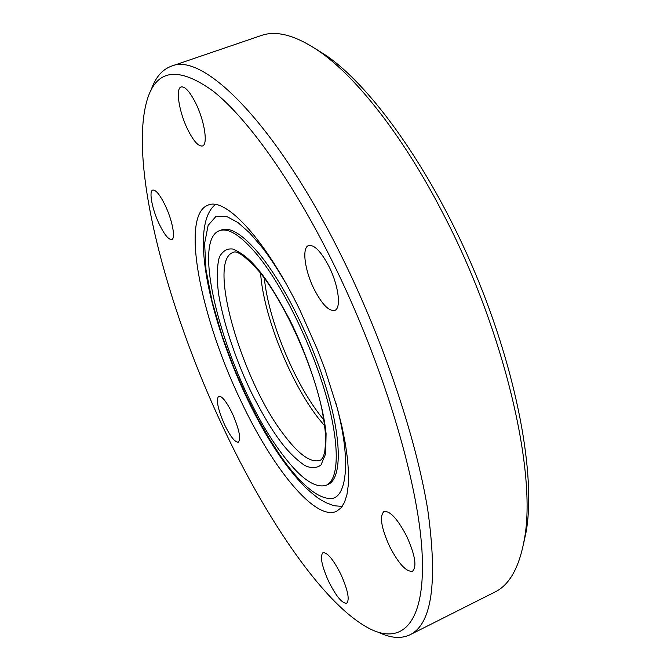 <?xml version="1.0" encoding="UTF-8"?>
<svg xmlns="http://www.w3.org/2000/svg" width="671" height="671" viewBox="0 0 671 671"><rect width="100%" height="100%" fill="white"/><g stroke="black" fill="none" stroke-linecap="round" stroke-linejoin="round"><path stroke-width="1.01" d="M219.383 230.723L221.38 229.96C230.329 226.655 242.936 234.615 259.191 253.856C284.034 283.841 312.652 341.346 327.356 391.847C342.126 442.424 341.388 478.675 328.228 484.353L326.291 485.242C314.59 488.865 299.182 477.526 280.084 451.248C230.061 384.458 188.106 241.87 219.383 230.723C228.299 227.435 240.872 235.42 257.102 254.678C281.904 284.705 310.514 342.244 325.25 392.753C340.054 443.346 339.392 479.589 326.291 485.242M260.616 273.273C263.317 314.884 289.973 381.69 318.121 417.907L324.772 426.018M264.34 278.138C268.215 319.002 293.562 381.145 320.142 415.257L323.9 419.945M159.337 224.315C152.292 209.78 148.61 191.118 152.745 190.086C155.781 189.667 159.891 194.682 165.091 205.15C172.304 219.987 175.836 238.624 171.768 239.513C168.647 239.882 164.504 234.816 159.337 224.315M187.754 129.612C179.115 112.258 175.257 88.362 181.153 86.936C185.02 86.265 189.876 91.667 195.706 103.124C204.613 120.923 208.203 144.777 202.441 145.984C198.448 146.605 193.558 141.145 187.754 129.612M314.12 289.167C304.793 270.639 301.682 247.725 308.534 245.552C314.238 244.454 321.065 251.449 329.016 266.563C338.629 285.536 341.464 308.425 334.779 310.405C328.865 311.419 321.979 304.34 314.12 289.167M389.532 546.269C381.203 527.716 379.35 516.142 383.955 511.528C389.977 510.606 397.567 518.876 406.743 536.33C415.164 555.143 417.068 566.794 412.472 571.281C406.207 572.036 398.557 563.699 389.532 546.269M328.647 581.422C321.703 565.787 319.807 556.2 322.952 552.686C327.347 552.258 333.328 559.48 340.885 574.359C347.905 590.186 349.843 599.824 346.681 603.254C342.126 603.548 336.112 596.267 328.647 581.422M224.659 424.902C217.865 409.327 215.869 399.748 218.671 396.167C221.908 395.831 226.446 401.552 232.283 413.319C239.144 429.088 241.166 438.708 238.348 442.189C235.009 442.432 230.447 436.67 224.659 424.902M332.371 261.464C382.445 362.34 417.823 479.983 421.975 550.715C426.169 621.774 403.154 644.94 370.786 629.255C325.502 607.003 267.284 521.602 223.091 427.276C166.207 306.882 127.624 160.629 147.695 98.125C157.341 68.861 179.266 66.605 213.47 91.357C247.364 118.348 292.288 180.667 332.371 261.464M151.042 90.208C155.295 77.626 162.046 69.625 171.298 66.219C202.768 51.516 275.924 123.254 341.354 255.836C383.409 340.474 416.23 438.348 427.788 510.019C437.819 582.353 431.923 623.929 410.09 634.741C401.183 638.96 390.748 638.188 378.78 632.418M240.713 400.545C200.654 317.626 180.122 215.534 207.926 205.167C225.506 196.637 265.775 239.513 300.071 310.48L317.484 349.742L325.1 369.755L337.471 408.714L342.034 426.957L345.414 443.959L347.586 459.442L348.543 473.198L348.308 485.032L346.915 494.821L344.433 502.487L340.935 507.981L336.507 511.31C315.16 521.367 272.183 467.771 240.713 400.545M171.298 66.219L261.178 35.546C276.309 30.111 295.55 35.286 318.893 51.08C356.519 76.955 403.808 136.859 443.657 214.712C504.911 332.204 537.32 473.936 524.227 539.954C519.161 567.674 509.39 585.037 494.913 592.04L410.09 634.741M315.051 48.488L326.24 55.55C372.606 87.398 432.77 172.086 475.152 273.005C517.542 373.923 535.903 476.167 526.181 531.575L523.388 544.508M298.52 339.09L304.307 352.871M335.609 402.08C352.392 461.95 346.395 500.658 329.318 498.494C312.493 497.236 293.319 474.229 280.252 455.534L270.254 440.235L258.981 420.759L246.685 396.628L234.011 367.909L222.017 335.559L212.179 301.774L206.014 269.859L204.605 243.456L208.136 225.364L215.819 216.582L226.244 216.28L237.953 222.52L249.746 233.03L260.885 245.871C267.796 254.368 275.932 266.504 285.292 282.281M259.727 272.166C284.009 301.74 312.325 363.64 321.786 408.74C324.202 421.329 325.536 431.78 325.779 440.075L324.739 452.103C323.439 456.842 321.929 459.576 320.21 460.298C310.79 463.3 298.335 454.334 282.852 433.399C241.417 379.056 207.096 261.187 232.946 252.522C236.637 249.847 245.477 256.288 259.467 271.847M278.65 438.943C286.257 449.671 294.812 458.427 304.315 465.213C310.572 468.442 316.108 468.417 320.931 465.146L325.653 453.789L326.089 433.701C322.726 399.723 306.026 352.074 289.687 319.723C277.551 296.859 267.293 280.419 258.939 270.405C250.509 259.828 241.812 252.707 232.845 249.033C227.243 248.27 222.747 250.929 219.367 257.027C217.018 265.523 216.699 277.442 218.402 292.774C223.669 325.838 238.155 365.536 251.885 393.55C262.16 413.588 271.076 428.719 278.65 438.943M281.199 457.983C289.62 469.952 298.041 480.092 306.454 488.429C319.731 500.172 320.478 499.534 326.081 502.713C335.894 506.328 330.92 505.464 342.202 506.404M326.24 55.55L318.893 51.08M526.181 531.575L524.227 539.954M215.408 204.546C180.994 231.814 225.75 378.855 280.872 457.505"/></g></svg>

